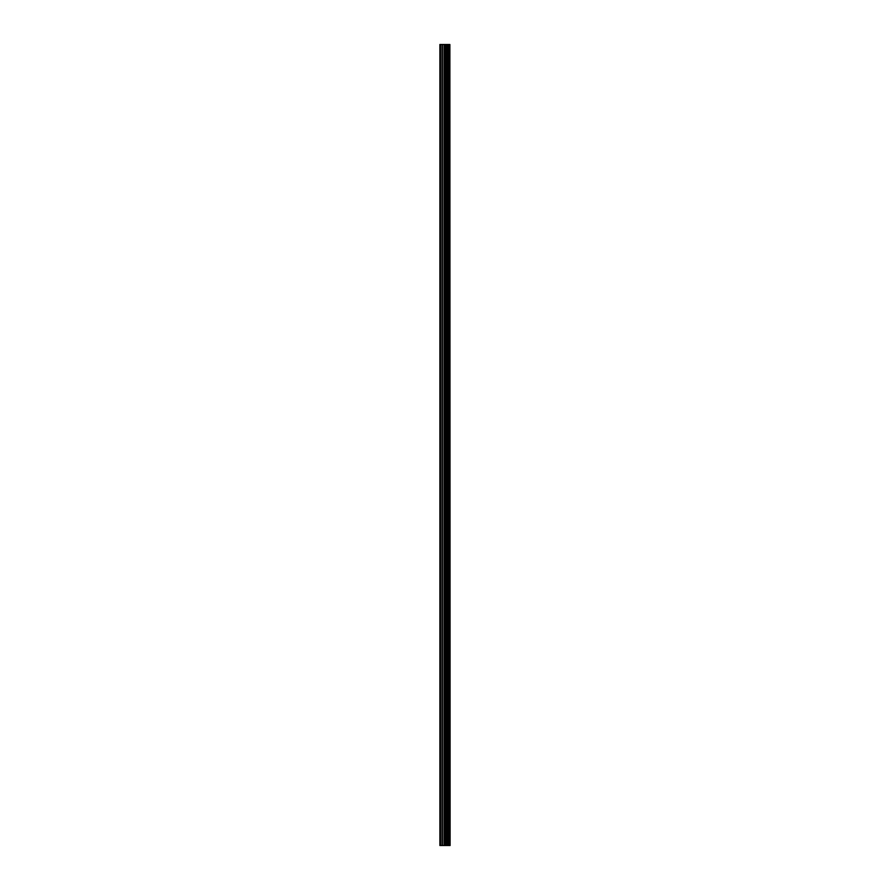 <?xml version="1.0" encoding="UTF-8"?>
<svg xmlns="http://www.w3.org/2000/svg" width="890" height="890" viewBox="0 0 890 890"><rect width="100%" height="100%" fill="white"/><g stroke="black" fill="none" stroke-linecap="round" stroke-linejoin="round"><path stroke-width="1.33" d="M449.884 44.5L450.118 845.5L449.884 44.5L439.882 44.5L439.882 845.5L440.472 845.5L440.472 44.5M440.472 845.5L449.884 845.5M449.684 845.5L449.684 44.5M446.446 845.5L446.446 44.5M446.246 845.5L446.246 44.5M448.76 845.5L448.76 44.5M448.682 845.5L448.682 44.5M448.582 845.5L448.582 44.5M448.371 845.5L448.371 44.5M447.759 845.5L447.759 44.5M447.548 845.5L447.548 44.5M447.459 845.5L447.459 44.5M447.381 845.5L447.381 44.5M445.823 845.5L445.823 44.5M445.412 845.5L445.412 44.5M444.499 845.5L444.499 44.5M444.077 845.5L444.077 44.5M442.43 845.5L442.43 44.5M442.019 845.5L442.019 44.5"/></g></svg>
